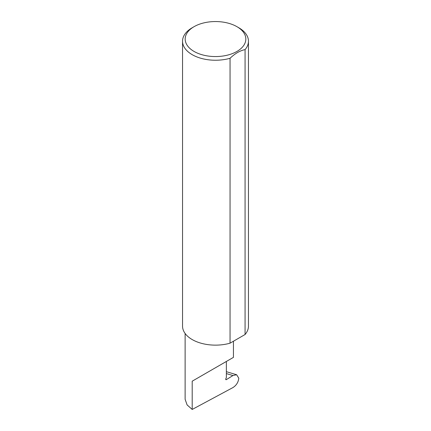 <?xml version="1.0" encoding="UTF-8"?>
<svg xmlns="http://www.w3.org/2000/svg" width="431" height="431" viewBox="0 0 431 431"><rect width="100%" height="100%" fill="white"/><g stroke="black" fill="none" stroke-linecap="round" stroke-linejoin="round"><path stroke-width="0.65" d="M232.95 375.546L236.657 374.749L238.79 378.213C238.338 382.205 236.409 385.314 233.009 387.534L192.194 409.45L192.194 381.187L226.361 361.458C238.774 354.293 232.045 358.177 226.361 361.464L226.361 377.421L225.806 378.865A0.878 0.506 120 0 0 225.903 379.673A0.878 0.506 120 0 0 226.361 379.614L232.95 375.546L226.361 373.585M233.44 341.228L233.44 357.374L192.194 381.187M194.058 51.434A30.321 17.504 0 0 0 236.942 51.434A30.321 17.504 0 0 0 236.942 26.679L238.806 27.756A32.961 19.029 180 0 1 248.461 41.209A32.961 19.029 180 0 1 245.072 49.613C240.045 50.616 235.04 53.509 230.052 58.282A32.961 19.029 180 0 1 192.194 54.667A32.961 19.029 180 0 1 182.539 41.209A32.961 19.029 180 0 1 192.194 27.756L194.058 26.679A30.321 17.504 0 0 0 194.058 51.434M230.052 58.282L230.052 343.184A32.961 19.029 180 0 1 192.194 339.563A32.961 19.029 180 0 1 182.539 326.111L182.539 41.209M192.194 409.45L187.102 404.919L185.12 399.3L185.12 333.486M245.072 49.613L245.072 334.51A32.961 19.029 180 0 0 248.461 326.111L248.461 41.209M230.052 343.184L245.072 334.51M238.806 27.756L236.942 26.679A30.321 17.504 0 0 0 194.058 26.679M225.72 379.242L226.361 379.614M236.657 374.749L226.361 371.684"/></g></svg>
